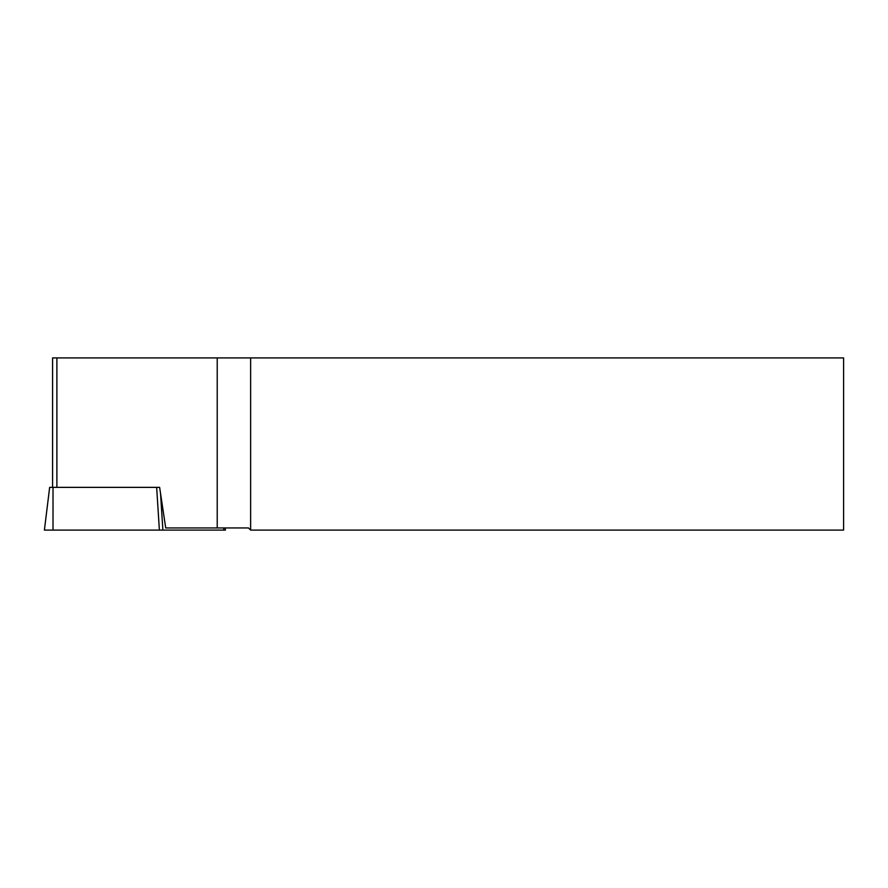 <?xml version="1.0" encoding="UTF-8"?>
<svg xmlns="http://www.w3.org/2000/svg" width="888" height="888" viewBox="0 0 888 888"><rect width="100%" height="100%" fill="white"/><g stroke="black" fill="none" stroke-linecap="round" stroke-linejoin="round"><path stroke-width="1.33" d="M225.186 527.938L225.452 530.092L53.014 530.092L53.014 487.368L159.629 487.368L165.712 527.938L248.474 527.938L250.627 530.092L843.6 530.092L843.6 357.908L250.627 357.908L250.627 530.092M53.014 487.368L49.65 487.368L44.4 530.092L53.014 530.092M52.581 487.368L52.581 357.908L250.627 357.908M223.898 530.092L223.676 527.938M160.539 493.439L162.881 530.092M159.385 530.092L156.654 487.368M217.216 357.908L217.216 527.938M56.888 357.908L56.888 487.368"/></g></svg>
